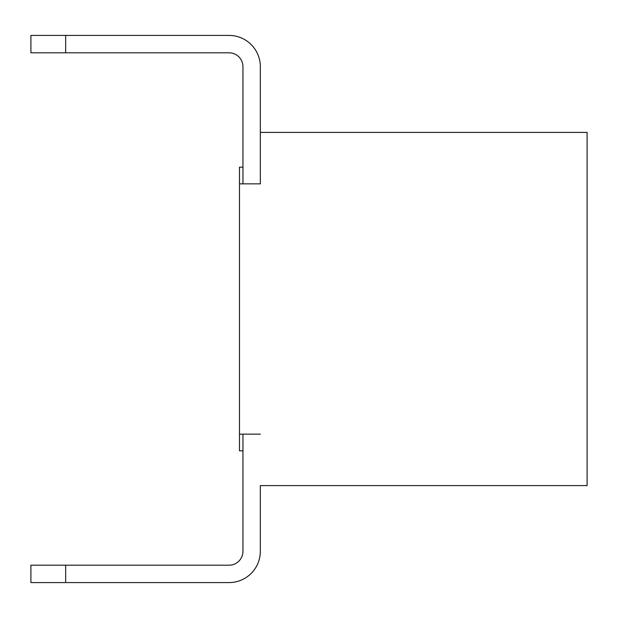 <?xml version="1.0" encoding="UTF-8"?>
<svg xmlns="http://www.w3.org/2000/svg" width="618" height="618" viewBox="0 0 618 618"><rect width="100%" height="100%" fill="white"/><g stroke="black" fill="none" stroke-linecap="round" stroke-linejoin="round"><path stroke-width="0.93" d="M242.951 434.145L242.951 551.295A13.905 13.905 0 0 1 229.046 565.2L65.662 565.2L65.662 582.581L229.046 582.581A31.286 31.286 0 0 0 260.332 551.295L260.332 485.594L587.1 485.594L587.1 132.406L260.332 132.406L260.332 183.855L260.332 66.705A31.286 31.286 0 0 0 229.046 35.419L65.662 35.419L229.046 35.419M260.332 485.594L260.332 551.295M260.332 183.855L239.475 183.855L239.475 167.169L242.951 167.169M260.332 434.145L239.475 434.145L239.475 183.855M229.046 52.8A13.905 13.905 0 0 1 242.951 66.705A13.905 13.905 0 0 0 229.046 52.8A13.905 13.905 0 0 1 242.951 66.705A13.905 13.905 0 0 0 229.046 52.8A13.905 13.905 0 0 1 242.951 66.705A13.905 13.905 0 0 0 229.046 52.8A13.905 13.905 0 0 1 242.951 66.705A13.905 13.905 0 0 0 229.046 52.8A13.905 13.905 0 0 1 242.951 66.705A13.905 13.905 0 0 0 229.046 52.8A13.905 13.905 0 0 1 242.951 66.705A13.905 13.905 0 0 0 229.046 52.8A13.905 13.905 0 0 1 242.951 66.705A13.905 13.905 0 0 0 229.046 52.8A13.905 13.905 0 0 1 242.951 66.705A13.905 13.905 0 0 0 229.046 52.8A13.905 13.905 0 0 1 242.951 66.705A13.905 13.905 0 0 0 229.046 52.8A13.905 13.905 0 0 1 242.951 66.705A13.905 13.905 0 0 0 229.046 52.8A13.905 13.905 0 0 1 242.951 66.705A13.905 13.905 0 0 0 229.046 52.8L30.9 52.8L30.9 35.419L65.662 35.419L65.662 52.8M260.332 132.406L260.332 66.705M242.951 183.855L242.951 66.705M65.662 565.2L30.9 565.2L30.9 582.581L229.046 582.581M242.951 551.295A13.905 13.905 0 0 1 229.046 565.2A13.905 13.905 0 0 0 242.951 551.295A13.905 13.905 0 0 1 229.046 565.2A13.905 13.905 0 0 0 242.951 551.295A13.905 13.905 0 0 1 229.046 565.2A13.905 13.905 0 0 0 242.951 551.295A13.905 13.905 0 0 1 229.046 565.2A13.905 13.905 0 0 0 242.951 551.295A13.905 13.905 0 0 1 229.046 565.2A13.905 13.905 0 0 0 242.951 551.295A13.905 13.905 0 0 1 229.046 565.2A13.905 13.905 0 0 0 242.951 551.295A13.905 13.905 0 0 1 229.046 565.2A13.905 13.905 0 0 0 242.951 551.295A13.905 13.905 0 0 1 229.046 565.2A13.905 13.905 0 0 0 242.951 551.295A13.905 13.905 0 0 1 229.046 565.2A13.905 13.905 0 0 0 242.951 551.295A13.905 13.905 0 0 1 229.046 565.2A13.905 13.905 0 0 0 242.951 551.295A13.905 13.905 0 0 1 229.046 565.2M242.951 450.831L239.475 450.831L239.475 434.145"/></g></svg>

